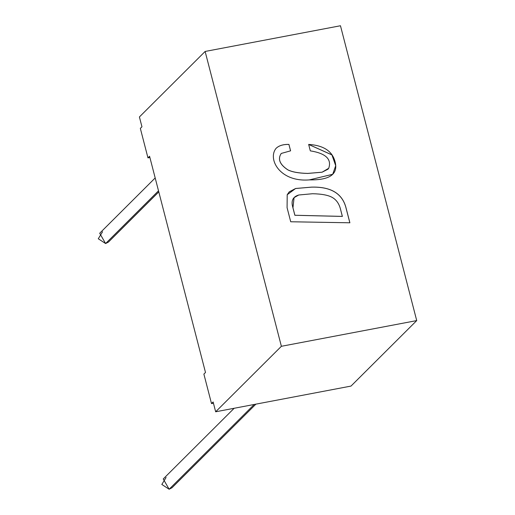 <?xml version="1.0" encoding="UTF-8"?>
<svg xmlns="http://www.w3.org/2000/svg" width="515" height="515" viewBox="0 0 515 515"><rect width="100%" height="100%" fill="white"/><g stroke="black" fill="none" stroke-linecap="round" stroke-linejoin="round"><path stroke-width="0.77" d="M416.719 320.588L350.998 386.083L215.663 411.788L213.12 401.964L215.663 411.788L350.998 386.083L416.719 320.588L281.383 346.292L215.663 411.788L281.383 346.292L416.719 320.588L340.466 25.75L416.719 320.588M141.953 126.78L139.411 116.957L205.131 51.455L340.466 25.75L205.131 51.455L281.383 346.292L205.131 51.455L139.411 116.957L141.953 126.78L140.338 128.389L147.96 157.873L149.575 156.264L205.498 372.48L149.575 156.264L147.96 157.873L149.897 157.506L147.96 157.873L140.338 128.389L141.953 126.78M276.066 148.359C267.356 159.038 279.909 182.329 309.361 179.889L332.716 174.282L335.735 165.701L331.969 154.899L308.659 144.432L310.32 150.856C325.744 153.348 331.879 159.154 328.718 168.276L327.952 169.216L322.081 172.197L307.758 173.407C298.893 173.207 292.275 172.029 287.917 169.873C279.767 164.51 277.546 159.038 281.248 153.444L290.602 150.831L288.915 144.432C283.173 144.309 278.879 145.629 276.04 148.384L276.04 148.384C278.879 145.629 283.173 144.309 288.915 144.432L290.602 150.831L281.248 153.444C277.546 159.038 279.767 164.51 287.917 169.873C292.275 172.029 298.893 173.207 307.758 173.407L322.081 172.197L328.718 168.276C331.879 159.154 325.744 153.348 310.32 150.856L308.659 144.432C323.6 145.359 332.42 151.185 335.111 161.903C338.316 174.231 329.729 180.224 309.361 179.889C279.909 182.329 267.356 159.038 276.066 148.359C278.905 145.597 283.199 144.284 288.941 144.406C283.199 144.284 278.905 145.597 276.066 148.359L276.021 148.397M349.885 222.789L290.718 221.765L287.08 207.693L287.203 194.734L295.616 188.49L311.311 187.138C331.074 186.514 342.707 193.659 346.202 208.569L349.885 222.789L346.202 208.569C342.707 193.659 331.074 186.514 311.311 187.138L295.616 188.49L289.237 191.844L287.203 194.734L287.08 207.693L290.718 221.765L349.885 222.789M205.498 372.48L203.882 374.09L211.504 403.573L213.12 401.964L211.504 403.573L213.442 403.206L211.504 403.573L203.882 374.09L205.498 372.48M234.151 408.279L163.236 478.956L169.145 489.25L172.01 487.75L255.891 404.146M169.145 489.25L254.217 404.468L169.145 489.25L161.826 484.454L166.1 477.457M155.189 177.952L99.698 233.256L105.607 243.55L108.465 242.056L158.794 191.895M109.972 239.198L158.517 190.82L105.607 243.55L98.281 238.76L102.556 231.756M289.224 191.857L295.591 188.516L311.285 187.164C331.048 186.539 342.681 193.685 346.177 208.594L349.859 222.815L346.177 208.594C342.681 193.685 331.048 186.539 311.285 187.164L295.591 188.516L289.224 191.857M294.889 215.257L342.378 216.397L294.889 215.257L292.964 207.803L294.078 197.638L298.745 194.998L312.547 193.73C321.791 193.917 328.416 195.185 332.426 197.535C336.417 199.872 339.102 203.721 340.486 209.096L342.346 216.422L294.863 215.283L342.378 216.397L340.486 209.096C339.102 203.721 336.417 199.872 332.426 197.535C328.416 195.185 321.791 193.917 312.547 193.73L298.745 194.998C292.72 196.794 290.788 201.062 292.964 207.803L294.889 215.257M294.065 197.651L292.938 207.835L294.863 215.283L292.938 207.835L294.078 197.638M281.222 153.47C277.521 159.064 279.742 164.543 287.891 169.905C292.25 172.055 298.861 173.233 307.732 173.433L322.055 172.222L327.939 169.229L322.055 172.222L307.732 173.433C298.861 173.233 292.25 172.055 287.891 169.905C279.742 164.543 277.521 159.064 281.222 153.47M308.665 144.458L331.943 154.925L335.709 165.721L332.703 174.295L335.709 165.721L331.943 154.925L308.665 144.458M288.915 144.432L290.576 150.863L288.915 144.432"/></g></svg>
